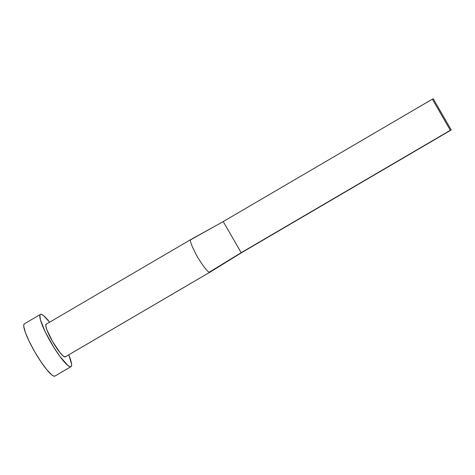 <?xml version="1.0" encoding="UTF-8"?>
<svg xmlns="http://www.w3.org/2000/svg" width="475" height="475" viewBox="0 0 475 475"><rect width="100%" height="100%" fill="white"/><g stroke="black" fill="none" stroke-linecap="round" stroke-linejoin="round"><path stroke-width="0.71" d="M209.35 272.133C207.7 272.08 203.716 266.986 197.386 256.856C191.858 246.448 189.62 240.76 190.677 239.792A18.917 3.218 -120.3 0 1 190.944 239.471A18.917 3.218 -120.3 0 1 190.986 239.447A18.917 3.218 59.7 0 0 190.956 239.465A18.917 3.218 59.7 0 0 190.677 239.792L223.226 221.57L190.677 239.792C189.62 240.76 191.858 246.448 197.386 256.856C203.716 266.986 207.7 272.08 209.35 272.133A18.917 3.218 59.7 0 0 209.95 272.169A18.917 3.218 -120.3 0 1 209.35 272.133L241.187 252.676L209.35 272.133M216.843 225.144L190.956 239.465L46.158 324.217A18.917 3.218 59.7 0 0 52.767 341.881A18.917 3.218 59.7 0 0 65.164 356.909L209.95 272.169L65.164 356.909L63.258 356.072L60.2 352.866L52.606 341.596L46.829 329.709L45.79 325.82L46.259 324.17M40.428 314.42L24.338 323.837A30.263 5.154 59.7 0 0 34.913 352.1A30.263 5.154 59.7 0 0 54.75 376.152L70.84 366.736A30.263 5.154 -120.3 0 1 51.003 342.689A30.263 5.154 -120.3 0 1 40.428 314.42A30.263 5.154 -120.3 0 1 40.589 314.343A30.263 5.154 -120.3 0 1 49.632 322.181L43.647 315.691L41.853 314.521L40.589 314.343L39.912 315.18L40.375 319.699L45.327 332.078L53.782 347.308L59.981 356.499L67.782 365.388L69.576 366.563L70.84 366.736L54.75 376.152A30.263 5.154 59.7 0 0 54.916 376.075L71.001 366.658A30.263 5.154 -120.3 0 1 70.84 366.736L71.517 365.904L71.594 364.093L68.738 354.831A30.263 5.154 -120.3 0 1 71.001 366.658M65.592 356.392L65.164 356.909A18.917 3.218 59.7 0 0 65.271 356.867L210.051 272.122A18.917 3.218 -120.3 0 1 209.95 272.169A18.917 3.218 59.7 0 0 210.063 272.116A18.917 3.218 59.7 0 0 210.092 272.098A18.917 3.218 -120.3 0 1 210.051 272.122M24.504 323.76L23.821 324.591L23.75 326.402L25.412 332.625L29.242 341.489L34.651 351.642L40.814 361.54L46.799 369.675L51.698 374.805L53.491 375.974L54.928 376.069M210.063 272.116L242.119 252.362L210.318 271.807M242.119 252.362L241.187 252.676L223.226 221.57L432.357 99.168L450.318 130.275L241.187 252.676L223.226 221.57L432.357 99.168L450.318 130.275L451.25 129.954L242.119 252.362L451.25 129.954L433.289 98.847L432.357 99.168L433.289 98.847L451.25 129.954L242.119 252.362"/></g></svg>
